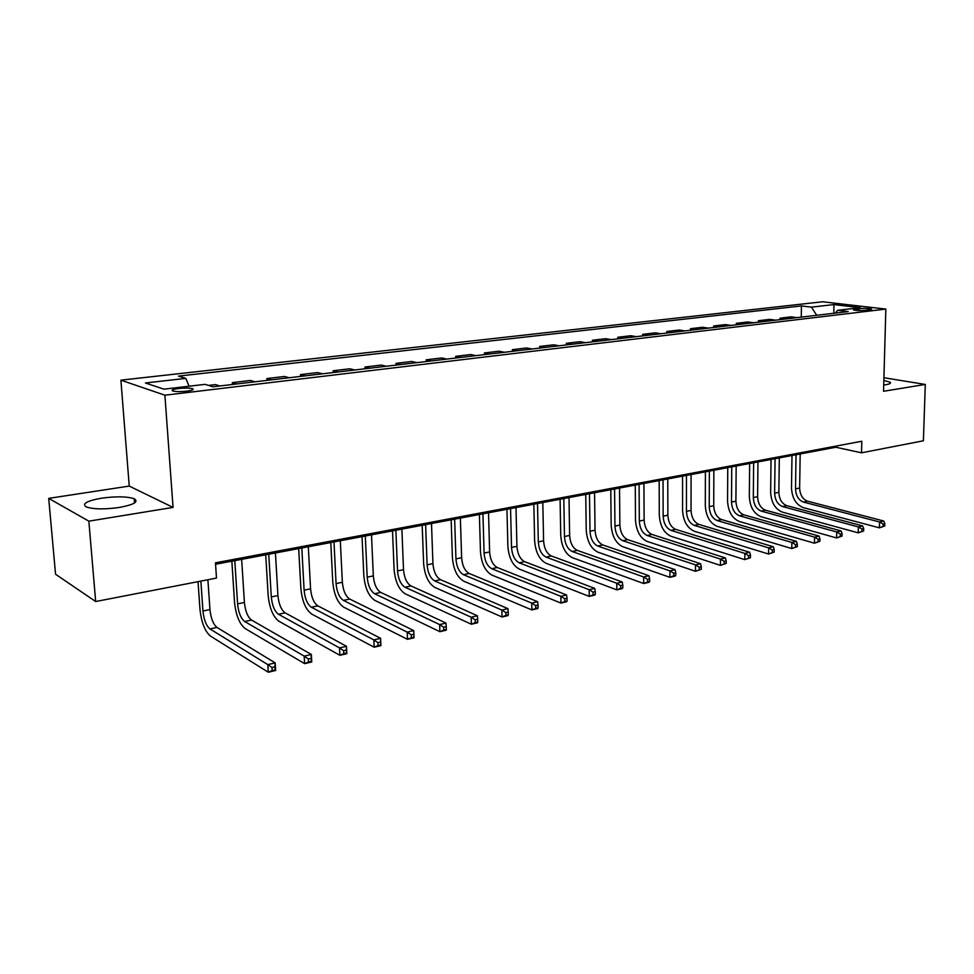 <?xml version="1.0" encoding="UTF-8"?>
<svg xmlns="http://www.w3.org/2000/svg" width="974" height="974" viewBox="0 0 974 974"><rect width="100%" height="100%" fill="white"/><g stroke="black" fill="none" stroke-linecap="round" stroke-linejoin="round"><path stroke-width="1.46" d="M119.339 507.454C134.047 504.666 139.002 501.768 134.205 498.761C127.095 496.411 116.223 496.216 101.613 498.177C86.589 500.916 81.524 503.862 86.406 507.004C93.699 509.329 104.668 509.487 119.339 507.454M883.71 385.01L885.768 384.73C889.725 384.06 891.21 383.232 890.248 382.271L883.844 380.432M186.764 391.158C192.511 390.355 194.423 389.527 192.511 388.663C189.443 387.932 184.817 387.883 178.644 388.504C172.836 389.296 170.913 390.136 172.848 391.012C175.941 391.743 180.58 391.779 186.764 391.158M48.7 498.371L88.853 521.163L173.055 507.405L129.238 486.087L48.7 498.371L55.555 574.246L95.671 601.53L216.484 578.069L215.461 562.826L861.807 441.246L861.515 452.813L923.401 440.784L925.3 384.45L883.917 377.729M129.238 486.087L120.898 380.164L822.555 301.77L885.841 309.087L164.898 395.201L120.898 380.164M858.885 308.624L853.309 309.829C856.134 310.596 860.407 310.767 866.13 310.341L871.681 309.135C868.869 308.381 864.608 308.21 858.885 308.624L858.849 310.548M816.687 315.296L811.464 307.139L801.432 305.933L178.522 376.11L185.827 378.375L189.09 386.228M811.464 307.139L833.902 304.582L860.2 307.65L837.652 310.292L835.363 313.092M185.827 378.375L145.418 382.977L163.949 389.162L205.064 384.353L212.892 386.788L848.208 311.57L837.652 310.292M88.853 521.163L95.671 601.53M173.055 507.405L164.898 395.201M885.841 309.087L883.54 391.268L925.3 384.45M215.558 564.275L835.838 447.236L861.515 452.813M835.862 446.129L835.838 447.236M801.432 305.933L801.249 317.122M797.049 317.621L791.156 316.867L780.089 318.169L780.064 319.63M208.485 385.412L215.424 384.596L219.856 385.96M236.84 383.951L232.348 382.612L232.457 384.462M232.348 382.612L250.415 380.481L254.993 381.796M271.502 379.848L266.876 378.545L266.986 380.384M266.876 378.545L284.469 376.475L289.156 377.754M305.227 375.854L300.479 374.588L300.576 376.402M300.479 374.588L317.597 372.579L322.406 373.821M338.039 371.971L333.181 370.741L333.278 372.531M333.181 370.741L349.849 368.781L354.755 369.986M369.986 368.184L365.031 366.991L365.104 368.756M365.031 366.991L381.248 365.092L386.264 366.261M401.081 364.507L396.041 363.351L396.101 365.092M396.041 363.351L411.844 361.488L416.945 362.62M431.385 360.916L426.247 359.796L426.308 361.512M426.247 359.796L441.66 357.982L446.835 359.089M460.921 357.421L455.698 356.326L455.747 358.03M455.698 356.326L470.71 354.56L475.969 355.632M489.703 354.012L484.407 352.953L484.443 354.633M484.407 352.953L499.053 351.224L504.386 352.271M517.766 350.689L512.397 349.654L512.434 351.322M512.397 349.654L526.691 347.974L532.084 348.996M545.148 347.45L539.706 346.44L539.742 348.083M539.706 346.44L553.646 344.808L559.113 345.794M571.86 344.285L566.357 343.311L566.393 344.93M566.357 343.311L579.968 341.704L585.496 342.665M597.926 341.192L592.375 340.243L592.399 341.85M592.375 340.243L605.658 338.684L611.246 339.622M623.384 338.185L617.784 337.26L617.796 338.842M617.784 337.26L630.75 335.738L636.387 336.639M648.246 335.239L642.584 334.338L642.596 335.908M642.584 334.338L655.259 332.852L660.944 333.741M672.523 332.365L666.825 331.489L666.825 333.035M666.825 331.489L679.207 330.028L684.929 330.892M696.252 329.553L690.505 328.701L690.505 330.235M690.505 328.701L702.619 327.276L708.378 328.116M719.445 326.814L713.662 325.973L713.65 327.495M713.662 325.973L725.496 324.586L731.291 325.413M742.115 324.123L736.295 323.319L736.283 324.817M736.295 323.319L747.874 321.956L753.693 322.759M764.273 321.505L758.429 320.714L758.417 322.199M758.429 320.714L769.752 319.375L775.608 320.166M785.957 318.936L780.089 318.169M833.854 313.263L833.902 304.582M884.733 526.009L884.794 523.671L883.126 524.073L883.053 526.41L884.733 526.009L879.4 527.835L803.319 507.637C795.989 504.678 792.057 498.091 791.497 487.864L791.996 455.515M800.19 453.969L799.63 488.023C799.995 494.853 802.637 499.248 807.531 501.196L883.747 521.017L879.559 521.991L883.126 524.073M796.05 454.748L795.514 488.875C795.88 495.717 798.51 500.112 803.404 502.073L879.559 521.991L879.4 527.835L883.053 526.41M884.794 523.671L883.747 521.017M863.621 531L863.682 528.626L861.966 529.028L861.905 531.402L863.621 531L858.24 532.839L782.451 512.154C775.146 509.146 771.213 502.474 770.641 492.138L771.043 459.46M779.31 457.902L778.847 492.308C779.224 499.212 781.854 503.655 786.736 505.64L862.66 525.936L858.386 526.922L861.966 529.028M775.073 458.705L774.634 493.185C775.024 500.088 777.654 504.544 782.524 506.541L858.386 526.922L858.24 532.839L861.905 531.402M863.682 528.626L862.66 525.936M842.023 536.09L842.084 533.703L840.331 534.117L840.282 536.504L842.023 536.09L836.593 537.952L761.12 516.768C753.864 513.7 749.931 506.955 749.335 496.509L749.639 463.502M757.967 461.932L757.602 496.691C758.003 503.655 760.633 508.16 765.491 510.181L841.098 530.964L836.715 531.974L840.331 534.117M753.645 462.747L753.304 497.58C753.706 504.556 756.335 509.073 761.181 511.094L836.715 531.974L836.593 537.952L840.282 536.504M842.084 533.703L841.098 530.964M819.938 541.301L819.974 538.89L818.184 539.304L818.148 541.727L819.938 541.301L814.434 543.188L739.339 521.492C732.107 518.363 728.187 511.533 727.554 500.977L727.761 467.63M736.161 466.047L735.906 501.16C736.32 508.209 738.949 512.762 743.783 514.82L819.024 536.102L814.556 537.149L818.184 539.304M731.742 466.875L731.498 502.073C731.924 509.122 734.554 513.688 739.376 515.757L814.556 537.149L814.434 543.188L818.148 541.727M819.974 538.89L819.024 536.102M797.316 546.645L797.353 544.198L795.527 544.624L795.49 547.071L797.316 546.645L791.765 548.545L717.059 526.313C709.876 523.135 705.955 516.208 705.298 505.543L705.407 471.842M713.869 470.247L713.723 505.737C714.161 512.86 716.779 517.462 721.588 519.556L796.44 541.374L791.862 542.433L795.527 544.624M709.352 471.099L709.23 506.663C709.669 513.797 712.286 518.412 717.083 520.518L791.862 542.433L791.765 548.545L795.49 547.071M797.353 544.198L796.44 541.374M774.172 552.1L774.196 549.628L772.321 550.079L772.297 552.55L774.172 552.1L768.559 554.023L694.292 531.244C687.145 528.005 683.237 520.993 682.555 510.218L682.543 476.164M691.077 474.545L691.041 510.413C691.503 517.608 694.121 522.271 698.894 524.414L773.319 546.755L768.632 547.851L772.321 550.079M686.463 475.422L686.451 511.362C686.901 518.57 689.519 523.245 694.292 525.4L768.632 547.851L768.559 554.023L772.297 552.55M774.196 549.628L773.319 546.755M750.467 557.7L750.491 555.204L748.568 555.655L748.543 558.151L750.467 557.7L744.793 559.636L671.001 536.297C663.903 532.985 659.995 525.875 659.288 514.99L659.167 480.572M667.774 478.952L667.86 515.185C668.334 522.466 670.94 527.19 675.688 529.369L749.651 552.282L744.842 553.402L748.568 555.655M663.051 479.841L663.148 516.159C663.635 523.452 666.24 528.188 670.989 530.38L744.842 553.402L744.793 559.636L748.543 558.151M750.491 555.204L749.651 552.282M726.178 563.422L726.19 560.902L724.218 561.365L724.206 563.897L726.178 563.422L720.443 565.395L647.174 541.459C640.125 538.074 636.241 530.879 635.486 519.873L635.255 485.089M643.924 483.445L644.131 520.079C644.63 527.433 647.235 532.218 651.947 534.446L725.399 557.932L720.48 559.076L724.218 561.365M639.09 484.358L639.321 521.066C639.833 528.444 642.438 533.241 647.138 535.481L720.48 559.076L720.443 565.395L724.206 563.897M726.19 560.902L725.399 557.932M701.292 569.303L701.304 566.746L699.283 567.221L699.283 569.778L701.292 569.303L695.497 571.288L622.788 546.731C615.812 543.285 611.928 535.992 611.148 524.864L610.783 489.703M619.537 488.047L619.866 525.083C620.389 532.51 622.983 537.368 627.67 539.645L700.549 563.727L695.509 564.908L699.283 567.221M614.582 488.985L614.947 526.094C615.471 533.545 618.064 538.415 622.739 540.692L695.509 564.908L695.497 571.288L699.283 569.778M701.304 566.746L700.549 563.727M675.786 575.317L675.786 572.736L673.716 573.223L673.728 575.804L675.786 575.317L675.092 576.109L669.929 577.326L597.841 552.136C590.914 548.618 587.042 541.24 586.226 529.978L585.739 494.427M594.566 492.759L595.041 530.197C595.577 537.721 598.17 542.64 602.809 544.953L675.092 569.668L669.917 570.874L673.716 573.223M589.501 493.721L590 531.232C590.548 538.768 593.129 543.699 597.768 546.024L669.917 570.874L669.929 577.326L673.728 575.804M675.786 572.736L675.092 569.668M649.646 581.49L649.634 578.873L647.503 579.372L647.527 581.989L649.646 581.49L649.013 582.269L643.717 583.523L572.298 557.676C565.431 554.084 561.572 546.597 560.732 535.213L560.099 499.26M568.999 497.58L569.62 535.444C570.18 543.042 572.761 548.021 577.351 550.395L648.976 575.756L643.68 576.985L647.503 579.372M563.812 498.566L564.457 536.504C565.03 544.125 567.611 549.117 572.188 551.491L643.68 576.985L643.717 583.523L647.527 581.989M649.634 578.873L648.976 575.756M622.824 587.809L622.8 585.167L620.621 585.678L620.645 588.333L622.824 587.809L622.264 588.588L616.834 589.879L546.134 563.337C539.34 559.673 535.505 552.088 534.616 540.57L533.837 504.215M542.822 502.523L543.589 540.801C544.174 548.496 546.743 553.549 551.296 555.959L622.203 581.989L616.773 583.256L620.621 585.678M537.514 503.521L538.305 541.897C538.902 549.604 541.471 554.669 546.012 557.091L616.773 583.256L616.834 589.879L620.645 588.333M622.8 585.167L622.203 581.989M595.309 594.31L595.284 591.632L593.044 592.155L593.081 594.834L595.309 594.31L594.822 595.077L589.258 596.392L519.337 569.145C512.616 565.395 508.793 557.7 507.88 546.061L506.955 509.292M516.001 507.588L516.926 546.304C517.547 554.072 520.104 559.198 524.596 561.669L594.737 588.393L589.16 589.696L593.044 592.155M510.559 508.611L511.52 547.412C512.141 555.204 514.698 560.342 519.179 562.826L589.16 589.696L589.258 596.392L593.081 594.834M595.284 591.632L594.737 588.393M567.075 600.97L567.026 598.255L564.737 598.803L564.786 601.506L567.075 600.97L566.673 601.725L560.951 603.076L491.87 575.098C485.235 571.263 481.436 563.459 480.474 551.674L479.391 514.491M488.534 512.762L489.618 551.929C490.263 559.794 492.807 564.993 497.251 567.513L566.551 594.968L560.829 596.307L564.737 598.803M482.946 513.822L484.078 553.074C484.723 560.963 487.268 566.174 491.7 568.706L560.829 596.307L560.951 603.076L564.786 601.506M567.026 598.255L566.551 594.968M538.086 607.813L538.038 605.061L535.676 605.621L535.737 608.36L538.086 607.813L537.758 608.555L531.889 609.943L463.721 581.186C457.183 577.278 453.409 569.364 452.399 557.445L451.157 519.824M460.361 518.083L461.627 557.7C462.297 565.663 464.829 570.934 469.212 573.503L537.624 601.713L531.743 603.089L535.676 605.621M454.651 519.154L455.942 558.869C456.623 566.856 459.144 572.14 463.527 574.721L531.743 603.089L531.889 609.943L535.737 608.36M538.038 605.061L537.624 601.713M508.318 614.837L508.258 612.062L505.835 612.622L505.908 615.41L508.318 614.837L508.075 615.568L502.048 616.992L434.867 587.444C428.414 583.438 424.664 575.403 423.617 563.349L422.192 525.278M431.494 523.525L432.931 563.617C433.637 571.665 436.145 577.022 440.467 579.652L507.904 608.64L501.866 610.053L505.835 612.622M425.626 524.633L427.111 564.81C427.817 572.895 430.325 578.252 434.635 580.906L501.866 610.053L502.048 616.992L505.908 615.41M508.258 612.062L507.904 608.64M477.735 622.045L477.662 619.233L475.178 619.817L475.263 622.642L477.735 622.045L477.589 622.776L471.392 624.237L405.269 593.848C398.926 589.757 395.201 581.612 394.105 569.4L392.498 530.879M401.885 529.113L403.516 569.68C404.234 577.838 406.73 583.256 410.991 585.958L477.382 615.763L471.173 617.212L475.178 619.817M395.87 530.246L397.538 570.91C398.269 579.08 400.764 584.522 405.001 587.237L471.173 617.212L471.392 624.237L475.263 622.642M477.662 619.233L477.382 615.763M446.311 629.472L446.214 626.623L443.657 627.219L443.754 630.068L446.311 629.472L446.25 630.178L439.883 631.688L374.905 600.434C368.671 596.246 364.97 587.967 363.826 575.61L362.036 536.637M371.496 534.848L373.334 575.902C374.089 584.157 376.561 589.66 380.749 592.423L446.007 623.08L439.627 624.565L443.657 627.219M365.323 536.017L367.198 577.168C367.965 585.435 370.437 590.962 374.613 593.726L439.627 624.565L439.883 631.688L443.754 630.068M446.214 626.623L446.007 623.08M333.985 541.921L336.067 583.584C336.87 591.961 339.317 597.561 343.408 600.398L407.205 632.126L413.755 630.592L414.035 637.787L407.485 639.334L343.737 607.179C337.613 602.894 333.96 594.493 332.767 581.989L330.77 542.53M340.316 540.728L342.361 582.282C343.152 590.646 345.6 596.234 349.715 599.059L413.755 630.592L413.889 634.208L411.259 634.829L411.369 637.714L413.999 637.093L413.889 634.208M411.369 637.714L407.485 639.334L407.205 632.126L411.259 634.829M413.999 637.093L414.035 637.787M301.806 547.997L304.107 590.171C304.947 598.657 307.37 604.343 311.376 607.252L373.846 639.906L380.591 638.323L380.919 645.616L374.174 647.211L311.753 614.107C305.751 609.724 302.123 601.202 300.881 588.527L298.677 548.581M308.308 546.767L310.572 588.832C311.4 597.306 313.823 602.979 317.853 605.865L380.591 638.323L380.639 642.012L377.936 642.645L378.058 645.567L380.761 644.934L380.639 642.012M378.058 645.567L374.174 647.211L373.846 639.906L377.936 642.645M380.761 644.934L380.919 645.616M268.751 554.23L271.296 596.928C272.172 605.524 274.558 611.307 278.479 614.277L339.524 647.905L346.464 646.286L346.829 653.664L339.902 655.307L278.893 621.229C273.024 616.737 269.445 608.08 268.142 595.248L265.719 554.803M275.435 552.976L277.931 595.564C278.795 604.136 281.194 609.907 285.138 612.853L346.464 646.286L346.415 650.048L343.639 650.693L343.785 653.664L346.561 653.006L346.415 650.048M343.785 653.664L339.902 655.307L339.524 647.905L343.639 650.693M346.561 653.006L346.829 653.664M234.795 560.634L237.583 603.88C238.496 612.585 240.858 618.466 244.681 621.509L304.192 656.135L311.351 654.467L311.753 661.955L304.606 663.647L245.131 628.534C239.409 623.944 235.878 615.142 234.515 602.139L231.861 561.194M241.662 559.344L244.401 602.48C245.302 611.161 247.676 617.017 251.523 620.048L311.351 654.467L311.205 658.302L308.344 658.984L308.502 661.979L311.363 661.309L311.205 658.302M308.502 661.979L304.606 663.647L304.192 656.135L308.344 658.984M311.363 661.309L311.753 661.955M200.863 581.113L202.945 611.015C203.895 619.841 206.232 625.807 209.946 628.924L267.813 664.621L275.179 662.904L275.63 670.489L268.276 672.23L210.445 636.059C204.869 631.347 201.387 622.398 199.962 609.237L198.039 581.661M207.9 579.737L209.946 609.578C210.895 618.368 213.233 624.322 216.971 627.426L275.179 662.904L274.936 666.825L271.99 667.507L272.172 670.562L275.118 669.869L274.936 666.825M272.172 670.562L268.276 672.23L267.813 664.621L271.99 667.507M275.118 669.869L275.63 670.489M855.196 310.28L855.233 309.05M799.63 488.023L795.514 488.875M807.531 501.196L803.404 502.073M778.847 492.308L774.634 493.185M786.736 505.64L782.524 506.541M757.602 496.691L753.304 497.58M765.491 510.181L761.181 511.094M735.906 501.16L731.498 502.073M743.783 514.82L739.376 515.757M713.723 505.737L709.23 506.663M721.588 519.556L717.083 520.518M691.041 510.413L686.451 511.362M698.894 524.414L694.292 525.4M667.86 515.185L663.148 516.159M675.688 529.369L670.989 530.38M644.131 520.079L639.321 521.066M651.947 534.446L647.138 535.481M619.866 525.083L614.947 526.094M627.67 539.645L622.739 540.692M595.041 530.197L590 531.232M602.809 544.953L597.768 546.024M569.62 535.444L564.457 536.504M577.351 550.395L572.188 551.491M543.589 540.801L538.305 541.897M551.296 555.959L546.012 557.091M516.926 546.304L511.52 547.412M524.596 561.669L519.179 562.826M489.618 551.929L484.078 553.074M497.251 567.513L491.7 568.706M461.627 557.7L455.942 558.869M469.212 573.503L463.527 574.721M432.931 563.617L427.111 564.81M440.467 579.652L434.635 580.906M403.516 569.68L397.538 570.91M410.991 585.958L405.001 587.237M373.334 575.902L367.198 577.168M380.749 592.423L374.613 593.726M342.361 582.282L336.067 583.584M349.715 599.059L343.408 600.398M310.572 588.832L304.107 590.171M317.853 605.865L311.376 607.252M277.931 595.564L271.296 596.928M285.138 612.853L278.479 614.277M244.401 602.48L237.583 603.88M251.523 620.048L244.681 621.509M209.946 609.578L202.945 611.015M216.971 627.426L209.946 628.924M134.534 502.974L134.205 498.761M890.212 383.379L890.248 382.271M192.596 389.917L192.511 388.663"/></g></svg>
